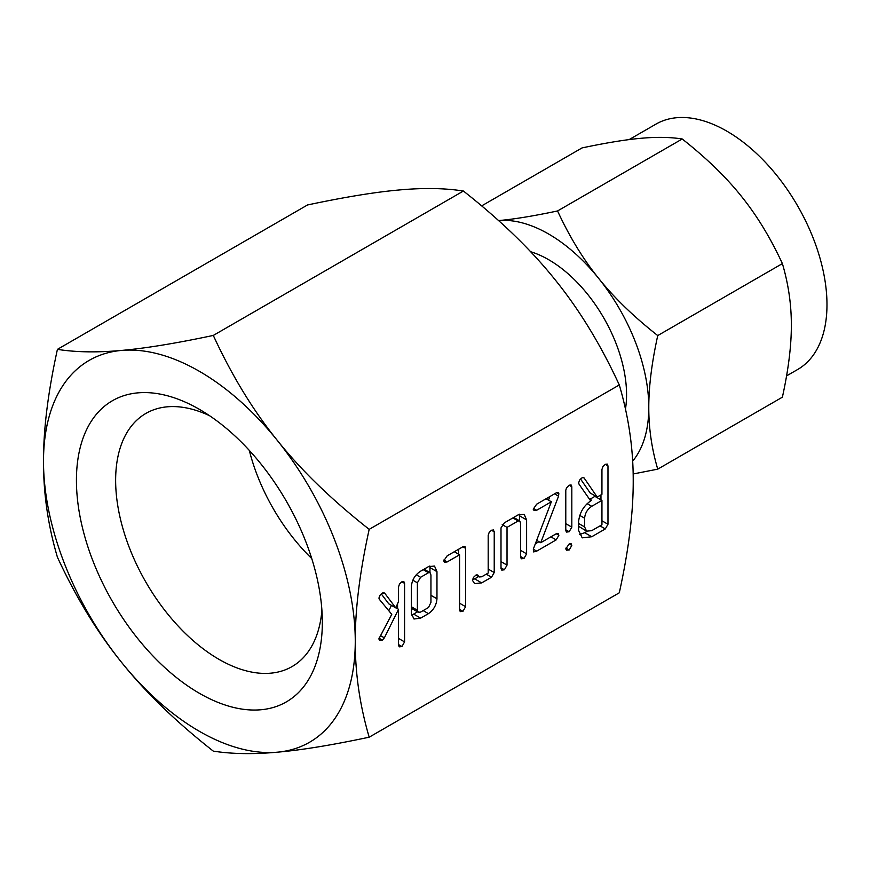 <?xml version="1.0" encoding="UTF-8"?>
<svg xmlns="http://www.w3.org/2000/svg" width="870" height="870" viewBox="0 0 870 870"><rect width="100%" height="100%" fill="white"/><g stroke="black" fill="none" stroke-linecap="round" stroke-linejoin="round"><path stroke-width="1.3" d="M569.197 543.891L571.068 543.619L571.818 545.403L569.197 549.981L566.522 550.166L565.783 548.883L569.197 543.891L571.818 545.403M570.905 484.873L571.818 486.776L571.818 527.133L569.154 531.744L566.5 532.081L565.783 530.613L565.783 490.256L566.5 487.907L569.154 485.199L571.144 484.992M536.681 551.145L533.614 551.917L533.473 548.698L551.352 501.783L536.681 510.255L534.104 510.57L533.212 509.211L536.681 504.176L556.169 492.92L558.486 492.442L558.562 496.172L540.738 542.706L556.169 533.799L558.17 533.528L558.877 535.278L556.169 539.889L536.681 551.145L533.299 549.198M504.393 569.785L501.762 570.1L501 568.621L501 527.894L504.448 522.783L518.085 514.909L524.142 514.279L526.611 519.901L526.611 553.831L523.979 558.475L521.347 558.79L520.586 557.289L520.586 523.218L519.738 520.923L518.139 520.967L507.025 527.383L507.025 565.119L504.393 569.785L501 567.827M493.312 529.873L494.225 531.809L494.225 572.536L491.506 577.223L481.686 582.9L474.607 583.639L472.421 580.268L473.541 577.299L475.977 575.059L477.706 574.972L479.337 576.951L481.762 576.756L488.19 573.047L488.19 535.3L489.19 532.364L491.583 530.211L493.518 529.982M447.18 561.933L444.57 562.205L443.7 560.9L447.169 555.843L462.873 546.784L464.928 546.393L465.591 548.328L465.591 606.684L462.96 611.327L460.284 611.621L459.567 610.153L459.567 554.777L447.18 561.933L443.852 560.008M420.645 618.135L413.989 619.016L411.358 613.578L411.358 586.445C412.043 579.79 415.142 574.689 420.645 571.166L428.431 566.664L434.5 566.033L436.968 571.655L436.968 598.788C436.425 605.107 433.575 610.055 428.431 613.644L420.645 618.135L413.631 614.089L411.466 615.09M355.264 641.31C355.167 673.315 359.81 705.276 369.185 737.194C331.927 745.101 301.303 750.103 277.323 752.191A220.447 127.281 -120 0 0 355.264 641.31A220.447 127.281 -120 0 0 277.323 440.427A220.447 127.281 -120 0 0 199.382 371.316A220.447 127.281 -120 0 0 121.441 350.436A220.447 127.281 -120 0 0 43.5 461.317A220.447 127.281 -120 0 0 121.441 662.2A220.447 127.281 -120 0 0 199.382 731.311A220.447 127.281 -120 0 0 277.323 752.191C253.268 754.388 231.92 754.029 213.302 751.125C176.044 721.85 145.42 692.205 121.441 662.2C97.386 632.446 76.038 597.44 57.42 557.202C48.046 525.437 43.402 493.475 43.5 461.317C43.402 429.421 48.046 392.098 57.42 349.359C75.929 352.285 97.266 352.644 121.441 350.436C145.312 348.348 175.936 343.346 213.302 335.428C231.811 375.535 253.148 410.531 277.323 440.427C301.194 470.3 331.818 499.935 369.185 529.351C359.81 571.938 355.167 609.261 355.264 641.31M369.185 529.351L619.299 384.953C628.673 416.871 633.317 448.833 633.219 480.838C633.317 512.887 628.673 550.21 619.299 592.796L369.185 737.194M403.669 581.41L404.572 583.346L404.572 641.908L401.94 646.551L399.265 646.845L398.547 645.399L398.547 609.294L384.366 637.862L382.354 640.124L379.701 640.396L378.841 638.928L391.772 614.35L379.266 599.223L378.928 598.06L380.027 595.265L382.495 592.97L384.823 593.351L395.752 607.858L398.547 601.518L398.547 586.848L399.547 583.9L401.94 581.747L403.876 581.519M384.138 592.698L383.485 592.579M607.064 463.993L607.978 465.907L607.978 524.262L605.292 528.927L591.741 536.746L582.204 537.856L578.593 530.406L578.593 521.696C579.616 512.397 583.977 505.252 591.654 500.261L590.643 500.848L579.094 484.275L578.593 482.904L579.681 480.022L582.128 477.717L583.987 477.815L597.211 497.053L601.942 494.323L601.942 469.474L602.932 466.505L605.335 464.308L607.303 464.112M199.382 693.292A173.88 100.387 -120 0 0 322.335 622.3A173.88 100.387 -120 0 0 199.382 409.346A173.88 100.387 -120 0 0 199.382 409.335A173.88 100.387 -120 0 0 76.429 480.327A173.88 100.387 -120 0 0 199.382 693.292M209.616 415.74A146.16 84.39 -120 0 0 147.248 412.674A146.16 84.39 -120 0 0 123.148 529.33A146.16 84.39 -120 0 0 218.979 659.34A146.16 84.39 -120 0 0 293.375 665.789A146.16 84.39 -120 0 0 321.911 610.24M619.299 384.953C600.789 344.857 579.453 309.851 555.278 279.955C531.407 250.092 500.783 220.447 463.405 191.03C444.907 188.105 423.57 187.746 399.395 189.954C375.525 192.042 344.901 197.044 307.523 204.961L57.42 349.359M463.405 191.03L213.302 335.428M249.298 450.377A141.625 81.769 -120 0 0 311.754 558.562M625.476 409.074A110.251 63.651 -120 0 0 548.611 259.673A110.251 63.651 -120 0 0 530.624 251.713M786.578 375.894L797.638 369.511A141.679 81.802 -120 0 0 819.355 255.976A141.679 81.802 -120 0 0 726.798 131.131A141.679 81.802 -120 0 0 655.969 124.116L629.151 139.591M632.664 461.154A141.679 81.802 -120 0 0 648.792 407.53C648.726 428.094 651.717 448.637 657.742 469.147L782.391 397.177C788.416 369.75 791.395 345.771 791.341 325.228C791.406 304.652 788.427 284.12 782.391 263.599C770.45 237.782 756.737 215.292 741.251 196.12C725.917 176.936 706.233 157.883 682.221 138.982C670.27 137.101 656.556 136.873 641.07 138.286C625.737 139.624 606.053 142.843 582.041 147.922L481.665 205.875M657.742 469.147L633.153 473.976M498.521 220.588C513.855 219.251 533.538 216.032 557.561 210.953C569.502 236.77 583.215 259.26 598.701 278.433C614.035 297.616 633.719 316.669 657.742 335.57C651.717 363.007 648.737 386.987 648.792 407.53A141.679 81.802 -120 0 0 598.701 278.433A141.679 81.802 -120 0 0 548.611 234.008A141.679 81.802 -120 0 0 498.608 220.578M657.742 335.57L782.391 263.599M557.561 210.953L682.221 138.982M381.245 593.862L388.738 603.813L395.752 607.858M401.864 581.791L404.572 583.346M397.557 603.769L397.557 608.728M398.547 638.428L404.572 641.908M398.547 644.594L401.94 646.551M395.817 607.717L398.547 609.294M391.467 605.379L388.792 610.751M380.56 635.665L384.366 637.862M378.994 638.178L382.354 640.124M429.845 565.968L429.954 567.61L436.968 571.655M429.954 567.61L429.954 572.612M430.944 595.308L436.968 598.788M423.157 610.599L428.431 613.644M417.524 611.838L413.631 614.089M420.58 577.288L417.382 582.835L417.382 610.229L418.318 612.295L420.58 612.078L428.497 607.521L430.944 602.41L430.944 575.005L430.106 572.699L428.497 572.721L420.58 577.288L416.251 574.787M412.837 580.203L417.382 582.835M423.222 569.676L428.497 572.721M411.358 606.76L417.382 610.229M462.894 546.773L465.591 548.328M458.577 549.264L458.577 554.212M459.567 603.204L465.591 606.684M459.567 609.37L462.96 611.327M454.292 551.732L459.567 554.777M478.652 576.549L474.672 578.844L481.686 582.9M474.672 578.844L472.464 579.866M476.869 574.765L478.511 575.722M491.517 530.243L494.225 531.809M488.19 569.056L494.225 572.536M486.232 574.178L491.506 577.223M519.488 514.203L519.597 515.856L526.611 519.901M519.597 515.856L519.597 520.836M520.586 550.351L526.611 553.831M520.586 556.517L523.979 558.475M512.865 517.922L518.139 520.967M502.207 524.599L507.025 527.383M501 561.639L507.025 565.119M546.088 498.738L551.352 501.783M533.364 508.352L536.681 510.255M556.724 492.627L559.029 493.953M554.549 493.855L558.562 496.172M549.84 496.574L548.481 500.13M536.659 540.357L540.738 542.706M556.245 533.767L558.877 535.278M550.895 536.844L556.169 539.889M538.998 541.705L535.333 543.815M565.783 529.797L569.154 531.744M569.121 485.221L571.818 486.776M565.783 523.653L571.818 527.133M565.913 548.089L569.197 549.981M589.284 498.891L591.654 500.261M580.529 478.946L590.197 493.007L597.211 497.053M605.281 464.352L607.978 465.907M600.963 494.899L600.963 499.848M601.942 520.793L607.978 524.262M600.017 525.882L605.292 528.927M587.022 531.374L584.727 532.701L591.741 536.746M584.727 532.701L579.333 534.637M578.593 526.285L586.587 531.157L591.731 530.667L601.942 524.773L601.942 500.413L591.731 506.307C587.467 509.135 585.097 513.104 584.618 518.215L584.618 526.926L586.587 531.157M601.942 500.413L594.928 496.368L589.914 499.26M578.593 523.446L584.618 526.926M579.735 515.399L584.618 518.215M587.152 503.665L591.731 506.307M430.106 572.699L424.038 569.197M418.318 612.295L411.303 608.25M479.337 576.951L476.031 575.037M519.738 520.923L513.702 517.433"/></g></svg>
